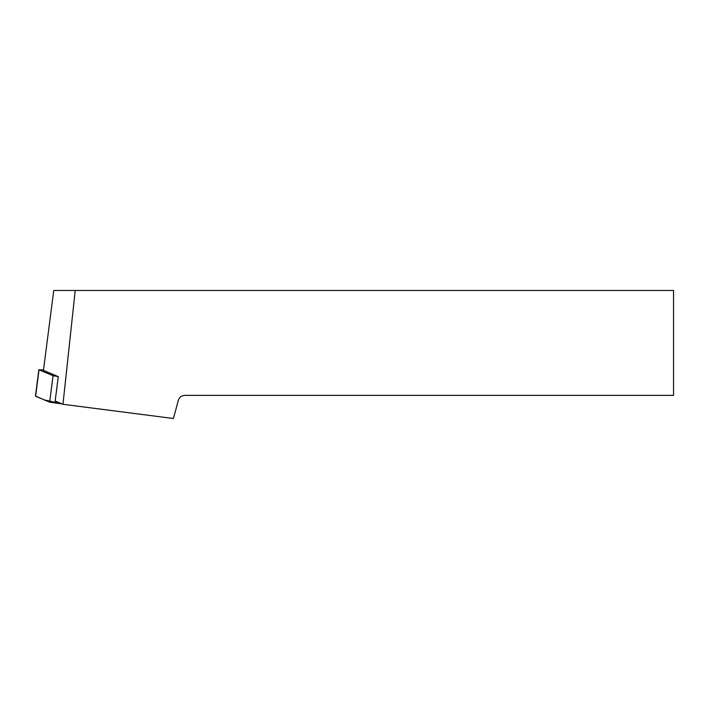 <?xml version="1.0" encoding="UTF-8"?>
<svg xmlns="http://www.w3.org/2000/svg" width="709" height="709" viewBox="0 0 709 709"><rect width="100%" height="100%" fill="white"/><g stroke="black" fill="none" stroke-linecap="round" stroke-linejoin="round"><path stroke-width="1.06" d="M43.506 369.912L39.013 369.814L53.06 375.69L58.298 376.639L43.444 370.417L53.733 290.486L75.216 290.486L62.968 404.29L55.16 401.019L58.298 376.639M35.627 396.101L44.091 399.841L62.064 403.908L49.657 402.171L35.45 396.171L38.862 369.69M75.216 290.486L673.55 290.486L673.55 395.365L184.819 395.365C181.531 395.569 179.359 397.235 178.305 400.363L173.439 418.514L62.968 404.29M55.958 401.347L55.719 403.217M39.013 369.814L35.61 396.296M49.657 402.171L53.06 375.69"/></g></svg>
